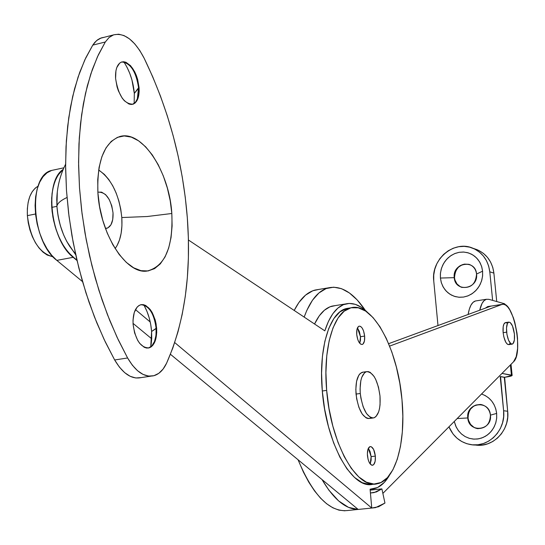 <?xml version="1.0" encoding="UTF-8"?>
<svg xmlns="http://www.w3.org/2000/svg" width="545" height="545" viewBox="0 0 545 545"><rect width="100%" height="100%" fill="white"/><g stroke="black" fill="none" stroke-linecap="round" stroke-linejoin="round"><path stroke-width="0.82" d="M345.523 303.96C352.84 302.216 360.245 305.098 367.732 312.585L361.403 307.332L355.279 304.335L349.216 303.429L343.364 304.682L337.859 308.116L332.852 313.695L328.465 321.325L324.827 330.849C329.827 315.378 336.721 306.413 345.523 303.96L332.123 306.099C325.208 307.952 319.35 313.92 314.554 324.002L319.268 315.841L324.357 310.269L329.936 306.828L335.339 305.588M370.089 489.219L377.583 487.523L384.341 482.373L389.641 474.961C385.199 482.822 379.872 487.455 373.659 488.872L370.089 489.219L371.758 508.049L358.181 509.446L170.435 354.277L358.181 509.446L371.758 508.049L370.089 489.219M324.827 330.849L188.413 239.998L324.827 330.849M63.213 169.386L59.323 173.283L56.026 178.774L53.574 185.586L52.061 193.475L51.557 202.154L52.082 211.31L53.614 220.582L56.101 229.643L59.439 238.138L63.513 245.754L68.159 252.226L77.029 260.537L73.194 257.322C50.494 240.216 43.9 181.492 63.213 169.386C54.779 176.437 50.951 189.108 51.734 207.393C54.398 232.293 62.791 249.828 76.9 260.006L72.519 256.743L67.287 251.163L62.525 244.112L58.438 235.856L55.188 226.734L52.92 217.114L51.734 207.393L51.666 197.978L52.729 189.244L54.861 181.553L57.974 175.211L63.213 169.379M135.446 309.601L150.229 322.013L135.446 309.601M174.713 342.573L371.758 508.049L358.181 509.446L348.5 507.368L338.602 500.903L328.901 490.187L322 479.539C333.717 499.383 345.782 509.357 358.181 509.446L371.758 508.049L378.591 506.748L384.947 503.069L375.498 507.647L371.758 508.049L174.713 342.573M54.527 169.815L51.68 170.415L47.061 172.779L43.001 176.757L39.662 182.234L37.169 189.02L35.623 196.881L35.091 205.526L35.602 214.635L37.128 223.866L39.621 232.872L42.98 241.319L47.074 248.895L51.748 255.326L56.823 260.381L82.533 281.629L56.823 260.381L73.194 257.322L56.823 260.381C31.358 241.626 27.72 175.517 51.584 170.442L54.52 169.815M133.028 323.362L151.708 338.799L133.028 323.362M304.165 317.088C310.255 300.377 318.307 290.635 328.315 287.862C341 285.178 353.31 292.645 365.259 310.269L357.152 299.9L349.434 292.985L341.545 288.687L333.697 287.181L326.094 288.584L318.948 292.951L312.469 300.234L306.855 310.309L304.165 317.088M328.308 287.862L315.017 290.056C306.917 292.236 299.982 299.035 294.205 310.452L298.946 302.427L305.52 295.152L312.769 290.785L318.92 289.409M389.641 346.102L501.897 304.444L503.771 304.294L505.746 305.159L507.763 307.012L509.739 309.771L513.336 317.606L514.827 322.408L516.967 332.968L517.539 338.37L517.593 348.534L516.204 356.709L513.54 361.778L382.863 493.402L513.54 361.778C523.745 353.174 513.397 300.186 502.265 304.328L389.641 346.102M344.937 510.822L338.942 510.14L332.811 507.783L326.632 503.764L320.501 498.116L314.526 490.888L308.804 482.189L303.429 472.127L298.067 459.762C313.3 496.039 330.127 512.92 348.548 510.42L358.017 509.446M502.265 304.328L490.8 306.147L388.646 343.67L490.772 306.154M490.8 306.147L501.897 304.444L490.8 306.147M384.947 503.069L381.888 488.879L370.171 490.139L381.888 488.879L374.04 492.619L370.423 492.98L371.758 508.049L370.423 492.98L376.357 491.965L381.888 488.879L384.947 503.069M360.47 336.708L357.431 327.94L359.359 331.503L360.47 336.708L364.646 336.081L360.47 336.708L360.483 340.148L359.748 343.309L360.47 336.708M356.716 334.528C356.444 329.773 357.254 326.973 359.135 326.135C361.88 326.326 363.719 329.636 364.646 336.081L363.529 330.87L362.221 328.124L360.674 326.462L359.128 326.142L358.426 326.51L356.941 329.534L356.716 334.528L357.847 339.787L359.175 342.539L360.729 344.188L362.275 344.474L362.97 344.086L364.435 341.041L364.646 336.081C364.925 340.843 364.115 343.643 362.221 344.488C359.489 344.304 357.649 340.986 356.716 334.528M371.125 456.601L368.359 448.317L370.007 451.396L371.125 456.601L375.348 456.111L371.125 456.601L371.145 460.15L370.212 463.993L371.125 456.601M367.453 455.695C367.173 450.511 368.066 447.472 370.13 446.58C372.76 446.757 374.497 449.932 375.348 456.111L373.618 449.455L371.377 446.777L369.837 446.675L368.032 449.114L367.364 453.862L368.073 459.312L369.21 462.405L371.465 465.062L372.255 465.273L373.7 464.626L375.151 461.261L375.348 456.111C375.634 461.295 374.742 464.34 372.671 465.239C370.048 465.069 368.311 461.887 367.453 455.695M350.653 307.87L346.443 308.538C329.698 312.04 318.375 348.221 322.299 390.997L326.666 390.397C322.722 347.574 333.969 311.365 350.653 307.87C372.514 301.249 397.905 348.936 401.992 399.819L402.844 416.23L402.333 431.953L400.473 446.464L397.305 459.224L392.911 469.763L387.42 477.638L381.023 482.489L373.925 484.055L366.39 482.189L358.719 476.868L351.212 468.237L344.195 456.574L337.975 442.322L332.832 426.074L329.003 408.505L326.666 390.397L325.917 372.542L326.775 355.701L329.187 340.605L333.022 327.852L338.098 317.933L344.174 311.181L350.987 307.789L358.256 307.796L365.688 311.12L373.018 317.544L379.974 326.775L386.323 338.431L391.862 352.063L396.413 367.194L399.826 383.292L401.992 399.819C406.134 441.729 395.643 480.336 377.413 483.722C357.036 489.907 330.651 443.453 326.666 390.397L322.299 390.997C326.257 443.991 352.71 490.371 373.175 484.185L369.673 484.519L362.112 482.659L354.407 477.352L346.879 468.727L339.842 457.085L333.608 442.853L328.465 426.626L324.636 409.084L322.299 390.997L321.564 373.155L322.436 356.335L324.868 341.252L328.73 328.512L333.833 318.6L339.937 311.849L346.784 308.456L349.468 308.061M366.601 371.649L362.377 372.242C357.472 374.381 355.354 381.657 356.028 394.069L360.286 393.497C359.605 381.071 361.71 373.781 366.601 371.649C373.311 372.106 377.774 380.219 379.994 395.99L378.475 387.114L375.709 379.375L373.979 376.295L370.15 372.324L368.188 371.581L366.301 371.731L364.557 372.766L361.764 377.338L360.831 380.696L360.075 388.939L360.286 393.497L360.885 398.109L363.14 406.754L366.478 413.526L370.368 417.381L372.337 418.015L374.211 417.756L375.927 416.618L378.632 411.931L379.518 408.566L380.056 404.69L379.994 395.99C380.723 408.423 378.605 415.74 373.645 417.933C366.996 417.504 362.541 409.356 360.286 393.497L356.028 394.069C358.276 409.915 362.738 418.049 369.415 418.471L372.848 418.035M369.987 418.294L368.1 418.553L366.131 417.92L362.221 414.071L358.876 407.313L356.621 398.674L355.817 389.518L356.58 381.289L358.787 375.253L360.327 373.359L363.174 372.126M75.469 253.657C64.896 241.878 58.71 226.107 56.912 206.344L51.734 207.393L56.912 206.344L57.307 191.813M56.809 197.658L56.912 206.344C57.279 203.435 60.645 200.485 67.001 197.494C60.645 200.485 57.279 203.435 56.912 206.344L58.104 216.079L60.372 225.712L63.615 234.854L66.803 241.517L63.615 234.854L60.372 225.712L58.104 216.079L56.912 206.344C58.145 221.747 62.491 235.215 69.951 246.742M144.207 305.636L146.973 311.399L149.173 317.79L150.733 324.568L151.599 331.489L156.647 328.226C157.062 339.051 154.535 345.605 149.064 347.894C140.739 347.955 135.412 340.107 133.089 324.357L134.601 332.9L137.708 340.414L139.718 343.404L144.234 347.294L146.564 348.044L148.833 347.955L150.938 347.042L152.804 345.332L155.577 339.862L156.735 332.382L156.122 324.009L155.175 319.874L152.157 312.469L150.202 309.485L145.76 305.5L143.437 304.662L141.169 304.648L139.03 305.472L137.115 307.108L134.247 312.537L133.014 320.119L133.089 324.357C132.721 313.559 135.221 307.039 140.603 304.784C149.017 304.737 154.364 312.551 156.647 328.226L156.122 328.315C154.078 313.504 149.037 305.629 140.992 304.682L144.439 305.207L147.865 307.537C152.511 312.394 155.264 319.316 156.122 328.315L151.599 331.489C150.788 321.53 148.199 312.694 143.839 304.989M127.005 67.239L129.751 73.33L131.931 79.883L134.315 93.399L139.084 87.643C139.506 96.635 137.524 102.147 133.123 104.177C124.24 104.204 118.394 95.641 115.588 78.494L117.073 86.921L118.442 90.988L122.148 98.045L124.342 100.757L128.974 104.027L131.229 104.47L133.334 104.095L135.208 102.923L137.98 98.393L139.159 91.587L139.084 87.643L137.633 79.393L136.305 75.401L134.642 71.688L130.555 65.679L125.963 62.273L123.695 61.742L121.562 62.021L119.648 63.125L116.773 67.587L115.928 70.782L115.588 78.494C115.193 69.535 117.161 64.058 121.487 62.048C130.466 62.055 136.332 70.591 139.084 87.643L138.566 87.759C136.087 71.572 130.493 62.968 121.787 61.953L124.921 62.205L128.191 64.065C133.988 69.399 137.449 77.295 138.566 87.759L134.315 93.399C133.28 81.539 129.799 71.054 123.865 61.946M103.475 37.407L101.186 37.946L96.615 40.575L92.766 45.119L105.301 41.999L108.98 37.571L113.333 34.941C124.335 32.298 134.615 40.085 144.187 58.295C168.432 108.523 182.813 161.702 187.33 217.823L188.372 238.076L188.386 257.996L187.364 277.439L185.3 296.289L182.187 314.417L178.031 331.687L172.84 347.969L166.62 363.127L163.091 369.067L158.799 373.325L153.901 375.709L148.587 376.091L143.069 374.422L137.578 370.75L132.346 365.198L127.598 357.976L118.306 339.91L109.743 320.453L102.038 299.811L95.286 278.222L89.591 255.952L85.027 233.26L81.648 210.431L79.495 187.753L78.603 165.496L78.957 143.941L80.558 123.34L83.351 103.931L87.302 85.919L92.33 69.501L98.366 54.813L105.301 41.999L109.109 37.455L113.639 34.832L118.681 34.206L124.035 35.582L129.478 38.865L134.779 43.9L139.752 50.467L144.187 58.295L152.729 76.825L160.434 96.009L167.267 115.724L173.194 135.841L178.188 156.231L182.221 176.778L185.273 197.345L187.33 217.823C191.465 273.978 184.564 322.415 166.62 363.127C163.384 370.014 159.12 374.217 153.813 375.73C144.48 377.678 135.746 371.758 127.598 357.976L114.661 359.972L119.437 367.153L124.703 372.678L130.235 376.329L135.8 377.978L141.162 377.59M97.902 192.882C96.853 161.347 104.095 142.586 119.627 136.591C141.938 129.438 169.427 171.634 171.825 213.497L147.239 216.515L121.801 217.537C119.335 194.912 111.616 179.06 98.652 169.992L104.286 174.318L108.734 179.469L112.74 185.784L116.153 193.025L118.858 200.928L120.765 209.191L121.801 217.537L121.93 225.65L121.147 233.246L119.471 240.038L116.957 245.781L115.118 248.588C120.37 241.265 122.598 230.91 121.801 217.537L147.239 216.515L171.825 213.497L170.217 200.717L167.342 188.039L163.302 175.892L158.22 164.713L152.273 154.903L145.651 146.83L138.6 140.821L131.359 137.129L124.206 135.943L117.413 137.36L111.262 141.38L106.009 147.893L101.888 156.674L99.081 167.397L97.732 179.632L97.902 192.882L99.592 206.582L102.739 220.16L107.208 233.022L112.788 244.651L119.239 254.556L126.29 262.37L133.641 267.799L140.992 270.674L148.056 270.94L154.569 268.63L160.298 263.882L165.053 256.927L168.671 248.05L171.041 237.586L172.104 225.93L171.825 213.497C173.208 247.348 164.937 266.539 147.014 271.063C126.277 274.503 100.151 234.336 97.902 192.882M113.333 34.941L100.212 38.32L97.678 39.751L94.796 42.381L92.766 45.119L85.742 57.913L79.631 72.567L74.529 88.951L70.516 106.909L67.662 126.263L66.013 146.796L65.611 168.276L66.476 190.45L68.595 213.047L71.96 235.781L76.525 258.385L82.227 280.566L88.992 302.066L96.724 322.62L105.321 341.988L114.661 359.972C122.85 373.693 131.652 379.572 141.066 377.617L150.767 376.179M150.747 346.886L151.599 331.489L151.728 338.295L151.129 344.747M134.315 93.399L134.152 103.475L134.315 93.399M105.301 41.999L92.766 45.119L84.809 59.896L78.071 77.077L72.676 96.465L68.738 117.809L66.354 140.821L65.591 165.155L66.476 190.45L69.004 216.29L73.146 242.266L78.834 267.956L85.974 292.951L94.421 316.856L104.047 339.303L114.661 359.972L127.598 357.976L117.032 337.212L107.454 314.669L99.02 290.662L91.901 265.565L86.212 239.766L82.057 213.688L79.495 187.753L78.575 162.369L79.291 137.946L81.614 114.866L85.476 93.454L90.79 74.018L97.446 56.803L105.301 41.999M138.566 87.759L137.34 98.856L135.405 102.296L132.605 104.293C137.006 102.262 138.995 96.751 138.566 87.759M156.122 328.315L155.979 335.4L154.514 341.477L151.789 345.959L148.533 347.983C154.003 345.687 156.538 339.133 156.122 328.315M113.026 212.884C113.353 221.256 111.357 226.373 107.045 228.232L105.444 228.457L107.91 227.878L110.948 224.806L112.733 219.54L113.026 212.884L111.773 205.826L109.17 199.416L105.594 194.613L101.568 192.14L98.352 192.16C105.996 192.072 110.887 198.98 113.026 212.884M27.373 215.643C30.561 239.466 39.138 253.2 53.09 256.838L47.149 255.019L42.98 252.11L39.022 247.968L35.432 242.75L32.359 236.653L29.927 229.915L28.245 222.816L27.373 215.643L27.345 208.68L28.17 202.209L29.798 196.5L32.175 191.758L35.187 188.175L38.048 186.192C30.411 190.798 26.848 200.608 27.373 215.643L35.534 213.994L27.373 215.643M491.174 306.031L487.721 306.556L485.329 308.15L488.361 306.46M476.555 274.04C475.553 258.718 452.207 262.629 454.244 277.657L440.415 278.052L440.462 273.018L441.552 268.058L443.637 263.426L446.607 259.352L450.32 256.034L454.591 253.643L459.217 252.294L463.959 252.062L468.584 252.962L472.862 254.958L476.568 257.942L479.525 261.777L481.569 266.267L482.598 271.185L476.555 274.04C475.758 284.129 470.717 288.53 461.417 287.242C457.269 285.566 454.877 282.378 454.244 277.657C455.095 267.432 460.232 263.072 469.667 264.584C473.639 266.307 475.935 269.455 476.555 274.04L482.598 271.185L481.753 266.866L480.125 262.847L477.774 259.291L474.797 256.334L471.309 254.086L467.453 252.635L463.366 252.028L459.217 252.294L455.157 253.418L451.342 255.346L447.922 258.01L445.02 261.307L442.744 265.115L441.184 269.278L440.401 273.644L440.415 278.052L441.232 282.33L442.819 286.323L445.122 289.872L448.044 292.842L451.492 295.124L455.327 296.623L459.408 297.277L463.57 297.066L467.651 295.983L471.507 294.082L474.974 291.418L477.924 288.107L480.24 284.279L481.828 280.069L482.625 275.647L482.598 271.185L482.557 276.281L481.453 281.295L479.334 285.975L476.31 290.076L472.542 293.394L468.223 295.765L463.57 297.066L458.815 297.236L454.203 296.276L449.959 294.239L446.3 291.228L443.405 287.392L441.409 282.923L440.415 278.052L454.244 277.657C455.123 292.903 478.565 289.218 476.555 274.04M469.252 264.434C460.116 263.473 455.204 267.908 454.51 277.739L454.496 275.402L455.743 270.885L458.488 267.132L462.324 264.707L464.476 264.121L468.829 264.318M490.439 415.14C489.41 399.499 465.723 402.564 467.794 417.947L457.173 418.553L467.794 417.947C468.223 408.723 472.76 404.274 481.399 404.601C486.556 405.991 489.574 409.506 490.439 415.14C490.064 424.208 485.643 428.683 477.175 428.574C471.813 427.28 468.686 423.738 467.794 417.947L467.794 417.947C468.707 433.507 492.489 430.679 490.439 415.14L496.665 413.417L490.439 415.14M481.548 394.001C490.214 397.189 495.255 403.661 496.665 413.417L495.807 408.982L494.151 404.826L491.76 401.106L488.742 397.979L485.2 395.554L481.548 394.001M480.779 404.492C472.583 404.737 468.346 409.234 468.06 417.981L468.475 413.26L470.533 409.043L473.939 405.97L475.989 405.017L480.397 404.451M500.548 376.568L503.607 410.732L503.648 416.775L502.572 422.722L500.433 428.343L497.306 433.418L493.327 437.744L488.64 441.157L483.442 443.528L477.924 444.761L472.317 444.822L466.82 443.712L461.663 441.477L457.023 438.214L453.079 434.038L448.951 426.837C453.338 436.797 460.641 442.738 470.86 444.645C488.518 447.922 506.06 429.916 503.607 410.732L507.674 411.25L504.629 377.283L500.548 376.568M472.978 248.268L477.154 249.719C486.794 254.093 492.373 261.9 493.893 273.127L496.733 301.548L493.893 273.127L489.785 271.805C488.259 260.51 482.659 252.669 472.971 248.268C454.176 239.705 430.884 259.325 433.745 280.9L437.989 325.542L433.745 280.9L433.731 275.055L434.774 269.264L436.838 263.746L439.849 258.698L443.698 254.324L448.228 250.782L453.283 248.213L458.672 246.722L464.183 246.36L469.613 247.151L474.75 249.079L479.389 252.056L483.354 255.987L486.487 260.714L488.661 266.055L489.785 271.805L492.632 300.39L489.785 271.805L493.893 273.127L492.775 267.411L490.609 262.097L487.489 257.397L483.544 253.486L478.919 250.523L474.491 248.792M454.271 421.476L456.301 427.26L458.638 430.966L461.615 434.106L465.117 436.565L469.007 438.241L473.142 439.072L477.366 439.018L481.514 438.078L485.425 436.293L488.947 433.725L491.937 430.468L494.281 426.653L495.889 422.43L496.693 417.961L496.665 413.417L496.652 418.403L495.637 423.288L493.661 427.832L490.827 431.831L487.264 435.087L483.143 437.451L478.66 438.82L474.027 439.134L469.456 438.378L465.157 436.593L461.336 433.861L458.154 430.318L455.763 426.122L454.271 421.476M468.121 314.472L469.334 309.124L470.975 305.118L473.012 302.38L475.465 300.976C471.936 302.012 469.49 306.508 468.121 314.472M479.723 310.214L482.046 303.408L484.055 300.67L486.365 299.3L488.899 299.334L504.241 303.667L504.316 304.43L504.241 303.667L488.899 299.334L486.467 299.273C483.415 300.132 481.174 303.776 479.723 310.214M510.393 364.952L511.408 375.11L502 373.407L512.13 375.498L504.629 377.283C509.357 376.622 511.864 376.016 512.136 375.457L511.408 375.11L510.393 364.952M504.69 304.573L504.827 303.926L504.241 303.667L505.038 304.737M476.541 445.142L482.127 445.081L487.612 443.848L492.789 441.498L497.449 438.105L501.414 433.8L504.52 428.758L506.652 423.172L507.715 417.259L507.674 411.25L503.607 410.732L500.215 376.609L504.295 377.331L507.674 411.25C510.127 430.325 492.666 448.222 475.09 444.965L474.804 444.945M460.396 286.765L457.01 283.993L454.946 280.007L454.51 277.739C455.143 282.453 457.534 285.648 461.683 287.317L462.119 287.46M476.105 428.281L474.041 427.396L470.607 424.446L468.502 420.304L468.06 417.981C468.952 423.765 472.079 427.307 477.44 428.602L478.074 428.69M508.785 322.115L505.304 322.626C503.43 323.532 502.708 326.884 503.13 332.675L506.632 332.171C506.203 326.366 506.918 323.015 508.785 322.115C511.448 322.477 513.322 326.455 514.419 334.051L512.511 326.039L510.222 322.531L508.703 322.136L507.456 323.423L506.503 328.008L506.925 334.344L508.567 340.264L510.869 343.745L511.653 344.127L513.056 343.629L514.385 339.985L514.419 334.051C514.855 339.855 514.133 343.214 512.259 344.127C509.609 343.772 507.729 339.787 506.632 332.171L503.13 332.675C504.234 340.291 506.114 344.27 508.771 344.624L512.021 344.161M510.147 343.261L508.907 344.583L507.381 344.242L505.801 342.274L503.853 336.98L503.13 332.675L503.185 326.707L503.968 323.934L505.542 322.592M505.964 322.64L506.748 323.042M63.894 167.805L51.584 170.442M370.668 492.98L374.04 492.619M374.347 484.062L373.175 484.185M66.769 241.449L75.735 254.876M56.735 200.437C56.973 187.671 59.923 175.599 65.591 164.222M148.574 270.851L144.67 271.137M137.585 98.161L136.822 100.069M133.123 104.177L132.605 104.293M154.514 341.477L153.411 343.786M149.064 347.894L148.533 347.983M105.471 228.539L105.962 228.444M97.862 192.262L98.352 192.16M475.465 300.976L486.467 299.273M512.136 375.43L511.019 364.319"/></g></svg>
